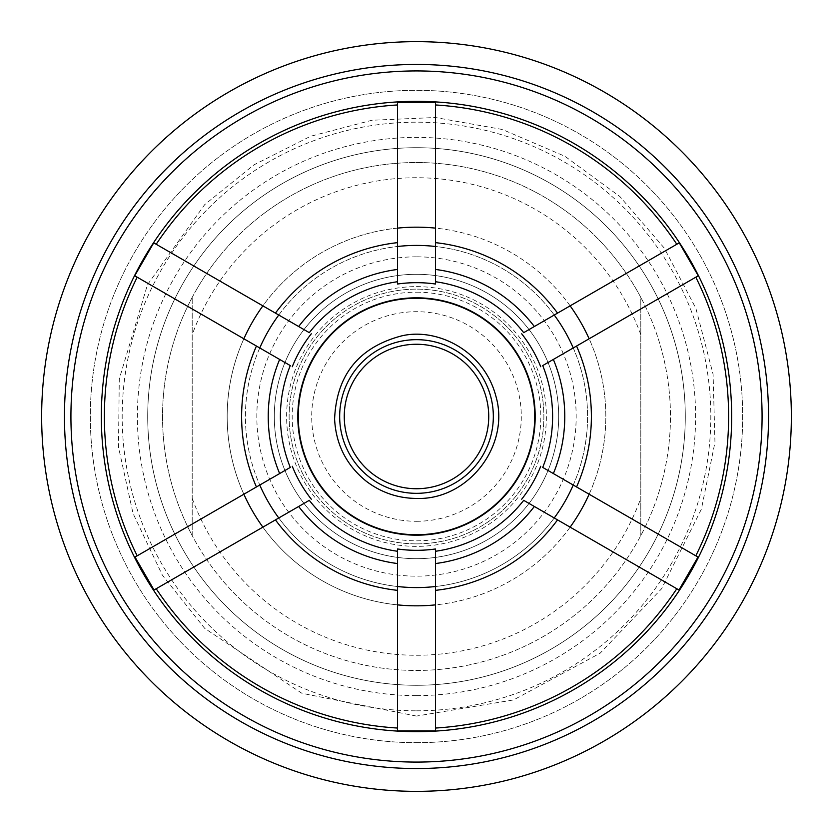 <?xml version="1.0" encoding="UTF-8"?>
<svg xmlns="http://www.w3.org/2000/svg" width="833" height="833" viewBox="0 0 833 833"><rect width="100%" height="100%" fill="white"/><g stroke="black" fill="none" stroke-linecap="round" stroke-linejoin="round"><path stroke-width="0.62" stroke-dasharray="4.17 3.12" d="M192.194 297.412A253.95 253.95 0 0 0 192.194 535.588L192.194 297.412L192.194 535.588A253.95 253.95 0 0 0 416.5 670.45A253.95 253.95 0 0 0 636.433 289.52A253.95 253.95 0 0 0 196.567 289.52A253.95 253.95 0 0 0 416.5 670.45A253.95 253.95 0 0 0 640.806 297.412L640.806 535.588L640.806 297.412A253.95 253.95 0 0 0 192.194 297.412M192.194 498.29A238.748 238.748 0 0 0 640.806 498.29M523.707 500.341L678.978 589.993L697.981 557.069L542.72 467.417M309.293 332.659L153.73 242.84L134.717 275.765L290.28 365.583M542.72 365.583L698.283 275.765L679.27 242.84L523.707 332.659M290.28 467.417L135.019 557.069L154.022 589.993L309.293 500.341M278.763 517.97A171.077 171.077 0 0 0 397.487 586.515L397.487 730.905L435.513 730.905L435.513 604.873A189.33 189.33 0 0 0 570.126 527.143M570.126 305.857A189.33 189.33 0 0 0 435.513 228.127L435.513 102.449L397.487 102.449L397.487 246.485A171.077 171.077 0 0 0 278.763 315.03M259.761 347.955A171.077 171.077 0 0 0 259.761 485.045M573.239 485.045A171.077 171.077 0 0 0 573.239 347.955M554.237 315.03A171.077 171.077 0 0 0 435.513 246.485L435.513 228.127M589.139 494.219A189.33 189.33 0 0 0 589.139 338.781M553.351 473.56A148.264 148.264 0 0 0 553.351 359.44M534.338 326.515A148.264 148.264 0 0 0 435.513 269.455M676.802 244.267A312.125 312.125 0 0 0 435.513 104.958M695.805 555.809A312.125 312.125 0 0 0 695.805 277.191M435.513 728.042A312.125 312.125 0 0 0 676.802 588.733M156.198 588.733A312.125 312.125 0 0 0 397.487 728.042M397.487 104.958A312.125 312.125 0 0 0 156.198 244.267M137.195 277.191A312.125 312.125 0 0 0 137.195 555.809M416.5 605.83A189.33 189.33 0 0 0 580.466 321.84A189.33 189.33 0 0 0 252.534 321.84A189.33 189.33 0 0 0 416.5 605.83M262.874 527.143A189.33 189.33 0 0 0 397.487 604.873M243.861 338.781A189.33 189.33 0 0 0 243.861 494.219M397.487 228.127A189.33 189.33 0 0 0 262.874 305.857M298.662 506.485A148.264 148.264 0 0 0 397.487 563.545M397.487 269.455A148.264 148.264 0 0 0 298.662 326.515M279.649 359.44A148.264 148.264 0 0 0 279.649 473.56M435.513 604.873L435.513 551.269M435.513 281.731L435.513 246.485M397.487 551.269L397.487 586.515M397.487 246.485L397.487 281.731M435.513 563.545A148.264 148.264 0 0 0 534.338 506.485M416.5 731.666A315.166 315.166 0 0 0 689.443 258.917A315.166 315.166 0 0 0 143.557 258.917A315.166 315.166 0 0 0 416.5 731.666M435.513 586.515A171.077 171.077 0 0 0 554.237 517.97M416.5 587.577A171.077 171.077 0 0 0 564.659 330.961A171.077 171.077 0 0 0 268.341 330.961A171.077 171.077 0 0 0 416.5 587.577M416.5 344.268A72.232 72.232 0 0 1 488.732 416.5A72.232 72.232 0 0 1 416.5 488.732A72.232 72.232 0 0 1 344.268 416.5A72.232 72.232 0 0 1 416.5 344.268M416.5 297.506A118.994 118.994 0 0 1 519.553 475.997A118.994 118.994 0 0 1 313.447 475.997A118.994 118.994 0 0 1 416.5 297.506A118.994 118.994 0 0 0 297.506 416.5A118.994 118.994 0 0 0 416.5 535.494A118.994 118.994 0 0 0 535.494 416.5A118.994 118.994 0 0 0 416.5 297.506M416.5 256.824A159.676 159.676 0 0 0 278.222 496.333A159.676 159.676 0 0 0 554.778 496.333A159.676 159.676 0 0 0 416.5 256.824M416.5 286.625A129.875 129.875 0 0 1 546.375 416.5A129.875 129.875 0 0 1 416.5 546.375A129.875 129.875 0 0 1 286.625 416.5A129.875 129.875 0 0 1 416.5 286.625M416.5 292.185A124.315 124.315 0 0 1 524.165 478.663A124.315 124.315 0 0 1 308.835 478.663A124.315 124.315 0 0 1 416.5 292.185M416.5 695.617A279.117 279.117 0 0 0 658.216 276.941A279.117 279.117 0 0 0 174.784 276.941A279.117 279.117 0 0 0 416.5 695.617M416.5 685.278A268.778 268.778 0 0 0 649.271 282.106A268.778 268.778 0 0 0 183.729 282.106A268.778 268.778 0 0 0 416.5 685.278A268.778 268.778 0 0 0 649.271 282.106A268.778 268.778 0 0 0 183.729 282.106A268.778 268.778 0 0 0 416.5 685.278A268.778 268.778 0 0 0 649.271 282.106A268.778 268.778 0 0 0 183.729 282.106A268.778 268.778 0 0 0 416.5 685.278A268.778 268.778 0 0 1 183.729 282.106A268.778 268.778 0 0 1 649.271 282.106A268.778 268.778 0 0 1 416.5 685.278M416.5 768.536A352.036 352.036 0 0 0 721.378 240.477A352.036 352.036 0 0 0 111.622 240.477A352.036 352.036 0 0 0 416.5 768.536M416.5 742.692A326.192 326.192 0 0 0 698.991 253.409A326.192 326.192 0 0 0 134.009 253.409A326.192 326.192 0 0 0 416.5 742.692A326.192 326.192 0 0 0 698.991 253.409A326.192 326.192 0 0 0 134.009 253.409A326.192 326.192 0 0 0 416.5 742.692M640.806 334.71A238.748 238.748 0 0 0 192.194 334.71M416.5 791.35A374.85 374.85 0 0 0 741.131 229.075A374.85 374.85 0 0 0 91.869 229.075A374.85 374.85 0 0 0 416.5 791.35M416.5 558.683A142.183 142.183 0 0 0 539.638 345.403A142.183 142.183 0 0 0 293.362 345.403A142.183 142.183 0 0 0 416.5 558.683A142.183 142.183 0 0 0 539.638 345.403A142.183 142.183 0 0 0 293.362 345.403A142.183 142.183 0 0 0 416.5 558.683M416.5 543.876A127.376 127.376 0 0 0 526.81 352.817A127.376 127.376 0 0 0 306.19 352.817A127.376 127.376 0 0 0 416.5 543.876A127.376 127.376 0 0 0 526.81 352.817A127.376 127.376 0 0 0 306.19 352.817A127.376 127.376 0 0 0 416.5 543.876M416.5 521.291A104.791 104.791 0 0 0 507.255 364.104A104.791 104.791 0 0 0 325.745 364.104A104.791 104.791 0 0 0 416.5 521.291M416.5 710.82A294.32 294.32 0 0 0 671.388 269.34A294.32 294.32 0 0 0 161.612 269.34A294.32 294.32 0 0 0 416.5 710.82M416.5 716.078L301.858 693.275L204.668 628.332L162.31 575.03L133.072 513.534L118.484 447.04L119.286 378.953L147.472 284.709L204.668 204.668L254.003 164.83L310.605 136.268L371.955 120.254L435.315 117.515L502.341 129.49L564.93 156.281L619.846 196.515L664.276 248.109L695.899 308.408L713.09 374.288L714.953 442.344L701.417 509.078L661.6 588.754L600.114 653.207L513.534 699.928L416.5 716.078"/><path stroke-width="1.25" d="M397.487 548.968L397.487 551.269A136.102 136.102 0 0 1 309.293 500.341L298.662 506.485A148.264 148.264 0 0 0 397.487 563.545L397.487 548.968A133.821 133.821 0 0 0 435.513 548.968L435.513 551.269A136.102 136.102 0 0 0 523.707 500.341L678.978 589.993L697.981 557.069L695.805 555.809A312.125 312.125 0 0 0 695.805 277.191L542.72 365.583A136.102 136.102 0 0 1 542.72 467.417L695.805 555.809M298.662 506.485L154.022 589.993L135.019 557.069L290.28 467.417A136.102 136.102 0 0 1 290.28 365.583L134.717 275.765L153.73 242.84L309.293 332.659A136.102 136.102 0 0 1 397.487 281.731L397.487 242.653A174.878 174.878 0 0 0 275.452 313.114M534.338 326.515A148.264 148.264 0 0 0 435.513 269.455L435.513 281.731A136.102 136.102 0 0 1 523.707 332.659L679.27 242.84L698.283 275.765L695.805 277.191M589.139 338.781A189.33 189.33 0 0 0 570.126 305.857M243.861 494.219A189.33 189.33 0 0 0 262.874 527.143M262.874 305.857A189.33 189.33 0 0 0 243.861 338.781M554.237 315.03A171.077 171.077 0 0 1 573.239 347.955M540.721 366.728A133.821 133.821 0 0 0 521.708 333.804M311.292 333.804A133.821 133.821 0 0 0 292.279 366.728M259.761 347.955A171.077 171.077 0 0 1 278.763 315.03M278.763 517.97A171.077 171.077 0 0 1 259.761 485.045M292.279 466.272A133.821 133.821 0 0 0 311.292 499.196M521.708 499.196A133.821 133.821 0 0 0 540.721 466.272M573.239 485.045A171.077 171.077 0 0 1 554.237 517.97M570.126 527.143A189.33 189.33 0 0 0 589.139 494.219M416.5 534.734A118.234 118.234 0 0 0 518.897 357.388A118.234 118.234 0 0 0 314.103 357.388A118.234 118.234 0 0 0 416.5 534.734M397.487 284.032L397.487 281.731L397.487 284.032A133.821 133.821 0 0 1 435.513 284.032L435.513 281.731L435.513 284.032M553.351 473.56A148.264 148.264 0 0 0 553.351 359.44M576.561 486.961A174.878 174.878 0 0 0 576.561 346.039M557.548 313.114A174.878 174.878 0 0 0 435.513 242.653L435.513 269.455M676.802 244.267A312.125 312.125 0 0 0 435.513 104.958L435.513 242.653M435.513 548.968L435.513 728.042A312.125 312.125 0 0 0 676.802 588.733M156.198 588.733A312.125 312.125 0 0 0 397.487 728.042L397.487 563.545M397.487 242.653L397.487 104.958A312.125 312.125 0 0 0 156.198 244.267M137.195 277.191A312.125 312.125 0 0 0 137.195 555.809M275.452 519.886A174.878 174.878 0 0 0 397.487 590.347M256.439 346.039A174.878 174.878 0 0 0 256.439 486.961M397.487 604.873A189.33 189.33 0 0 0 435.513 604.873M435.513 228.127A189.33 189.33 0 0 0 397.487 228.127M397.487 269.455A148.264 148.264 0 0 0 298.662 326.515M279.649 359.44A148.264 148.264 0 0 0 279.649 473.56M397.487 104.958L397.487 102.449L435.513 102.449L435.513 104.958M435.513 728.042L435.513 730.905L397.487 730.905L397.487 728.042M397.487 246.485A171.077 171.077 0 0 1 435.513 246.485M435.513 586.515A171.077 171.077 0 0 1 397.487 586.515M435.513 563.545A148.264 148.264 0 0 0 534.338 506.485M435.513 590.347A174.878 174.878 0 0 0 557.548 519.886M416.5 791.35A374.85 374.85 0 0 0 741.131 229.075A374.85 374.85 0 0 0 91.869 229.075A374.85 374.85 0 0 0 416.5 791.35M416.5 768.536A352.036 352.036 0 0 0 721.378 240.477A352.036 352.036 0 0 0 111.622 240.477A352.036 352.036 0 0 0 416.5 768.536M416.5 762.08A345.58 345.58 0 0 0 715.776 243.715A345.58 345.58 0 0 0 117.224 243.715A345.58 345.58 0 0 0 416.5 762.08M416.5 731.666A315.166 315.166 0 0 0 689.443 258.917A315.166 315.166 0 0 0 143.557 258.917A315.166 315.166 0 0 0 416.5 731.666M416.5 493.334A76.834 76.834 0 0 0 483.036 378.078A76.834 76.834 0 0 0 349.964 378.078A76.834 76.834 0 0 0 416.5 493.334M416.5 488.732A72.232 72.232 0 0 0 479.058 380.379A72.232 72.232 0 0 0 353.942 380.379A72.232 72.232 0 0 0 416.5 488.732M416.5 498.446C468.052 500.289 510.473 445.593 495.874 396.123C483.692 349.798 435.971 327.327 401.142 336.011C358.659 347.423 336.47 375.121 334.595 419.072C335.918 444.51 346.476 465.231 366.281 481.245C381.108 492.542 397.851 498.28 416.5 498.446"/></g></svg>
